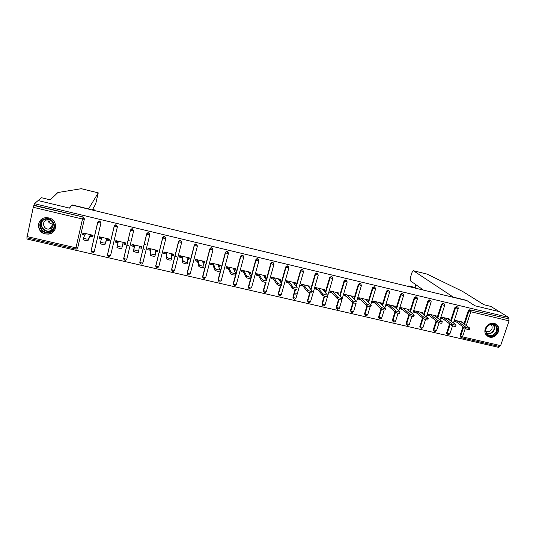 <?xml version="1.0" encoding="UTF-8"?>
<svg xmlns="http://www.w3.org/2000/svg" width="536" height="536" viewBox="0 0 536 536"><rect width="100%" height="100%" fill="white"/><g stroke="black" fill="none" stroke-linecap="round" stroke-linejoin="round"><path stroke-width="0.8" d="M45.292 233.951L48.629 234.105C57.667 233.261 57.875 219.646 48.816 217.911L45.855 217.703C36.461 218.159 36.026 232.256 45.292 233.951M489.549 337.104C495.472 338.799 501.421 330.444 497.649 325.694L494.179 323.375C488.484 321.714 482.541 329.499 485.777 334.357L489.549 337.104M294.251 293.795L296.026 294.21M27.102 237.877L26.854 239.016L498.413 347.301L498.741 346.336M263.591 290.74L263.384 290.378M92.902 235.813L90.53 235.257L90.651 234.721M85.298 234.024L83.1 233.515L82.611 234.426L84.822 234.949M109.324 239.666L106.852 239.09L106.979 238.554M101.847 237.91L99.495 237.361L99.113 238.299L101.485 238.855M118 242.728L115.475 242.131L115.83 240.631L125.719 242.955L125.357 244.45L125.558 243.478L123.052 242.888M118.248 241.763L115.736 241.173L115.475 242.131M134.214 246.526L131.682 245.93L132.044 244.443L141.839 246.741L141.477 248.228L141.571 247.237L139.26 246.694M134.482 245.012L134.348 245.542L131.91 244.972M150.254 250.285L147.742 249.696L148.104 248.215L157.819 250.493L157.45 251.974L157.437 250.962L155.319 250.466M150.415 248.758L150.281 249.28L147.976 248.738M166.147 254.01L163.661 253.428L164.029 251.954L173.657 254.211L173.282 255.685L173.161 254.654L171.239 254.198M166.207 252.463L166.073 252.985L163.895 252.476M181.898 257.709L179.433 257.126L179.808 255.659L189.349 257.903L188.974 259.364L188.752 258.312L187.01 257.903M181.858 256.141L181.724 256.664L179.674 256.181M197.516 261.367L195.071 260.798L195.446 259.337L204.906 261.555L204.524 263.009L204.203 261.937L202.642 261.575M197.369 259.786L197.235 260.302L195.318 259.853M212.993 264.998L210.568 264.429L210.95 262.975L220.323 265.179L219.941 266.627L219.519 265.534L218.139 265.213M212.745 263.397L212.611 263.913L210.815 263.491M228.329 268.59L225.931 268.027L226.313 266.586L235.606 268.764L235.217 270.204L234.694 269.099L233.495 268.817M227.988 266.975L227.854 267.491L226.179 267.096M243.538 272.154L241.16 271.598L241.548 270.164L250.754 272.322L250.366 273.755L249.749 272.63L248.717 272.389M243.103 270.526L242.962 271.035L241.408 270.673M258.607 275.692L256.248 275.135L256.644 273.708L265.769 275.852L265.374 277.28L264.663 276.134L263.812 275.933M258.077 274.043L257.937 274.553L256.503 274.218M273.548 279.196L271.209 278.646L271.605 277.226L280.656 279.35L280.261 280.77L279.457 279.604L278.767 279.444M272.931 277.534L272.791 278.037L271.471 277.728M288.361 282.666L286.043 282.124L286.445 280.71L295.416 282.814L295.014 284.227L293.601 282.921M287.651 280.991L287.51 281.494L286.304 281.212M303.048 286.11L300.75 285.574L301.152 284.16L310.049 286.251L309.641 287.658L308.3 286.371M302.244 284.422L302.103 284.918L301.011 284.663M317.607 289.52L315.329 288.991L315.731 287.591L324.555 289.661L324.146 291.055L322.873 289.795M316.716 287.819L316.575 288.314L315.59 288.087M332.039 292.904L329.781 292.375L330.189 290.981L338.933 293.038L338.524 294.425L337.325 293.185M331.067 291.189L330.92 291.685L330.049 291.477M345.298 294.532L345.151 295.021L344.38 294.84M359.401 297.842L359.254 298.338L358.591 298.177M373.391 301.132L373.244 301.621L372.681 301.487M387.267 304.388L386.657 304.77M401.022 307.624L400.513 308.019M414.67 310.826L414.254 311.242M428.197 314.002L427.882 314.444M441.617 317.158L441.396 317.614M92.286 210.018L95.649 204.089L98.249 192.873L81.264 188.706L57.915 192.518L50.25 199.854L41.393 197.71L38.103 200.551L69.519 208.122L71.904 205.087L466.93 300.622L474.883 305.755L499.271 311.63L508.604 317.379L508.155 318.699L470.655 309.996L508.155 318.699M99.884 236.885L99.756 237.421L99.877 236.885M115.85 241.2L115.99 240.671M115.803 241.187L115.93 240.657M116.124 240.704L115.997 241.234M125.464 243.458L125.571 242.922M128.493 245.481L126.918 245.113M129.605 240.865L128.024 240.49M125.504 243.465L125.632 242.935M125.458 242.895L125.33 243.424M144.653 249.267L143.058 248.892M145.779 244.677L144.177 244.295M141.323 247.176L141.457 246.654M160.666 253.019L159.051 252.644M176.538 256.737L174.904 256.355M508.852 319.128L509.059 320.863L500.611 345.64L499.532 346.49M71.898 205.1L69.412 208.095L38.103 200.551L34.458 203.7L508.604 317.379M26.901 237.796L33.252 207.291L34.458 203.7M456.612 322.109L454.515 321.62L454.95 320.287L463.064 322.196L462.789 323.02M34.123 205.255L83.167 216.993L84.42 218.909L77.7 247.887L84.42 218.909M460.766 337.231L460.069 336.581L460.042 335.657L462.963 326.799M463.935 323.851L468.303 310.605L470.025 309.574M97.854 221.951L99.75 220.959L100.982 222.862L94.222 251.692L100.982 222.862M114.255 226.031L115.562 224.865L116.185 224.892L117.397 226.782L110.651 255.25M107.522 254.788L107.555 254.399M123.749 258.258L130.549 229.924L131.816 228.772L132.472 228.792L133.652 230.741M139.829 262.513L146.697 233.783L147.916 232.637L148.606 232.651L149.812 234.373M155.782 266.305L162.696 237.602L163.869 236.477L164.599 236.483L165.805 238.011M171.607 270.064L178.555 241.394L179.681 240.282L180.451 240.275L181.63 241.636M187.292 273.769L187.178 272.757L194.273 245.146L195.339 244.054L196.156 244.034L197.302 245.24M202.836 277.434L202.682 276.328L209.851 248.865L210.849 247.8L211.72 247.759L212.832 248.838M218.253 281.052L218.045 279.872L225.288 252.556L226.219 251.518L227.15 251.451L228.215 252.416M233.529 284.629L233.281 283.383L240.59 256.208L241.448 255.21L242.446 255.109L243.465 255.987M248.677 288.167L248.376 286.861L250.6 278.713M251.123 276.817L255.759 259.833L256.53 258.881L257.608 258.741L258.587 259.538M263.685 291.664L263.344 290.311L265.555 282.338M266.238 279.872L270.794 263.424L271.471 262.526L272.63 262.332L273.568 263.069M278.492 295.055L278.184 293.735L280.395 285.856M281.206 282.988L285.701 266.988L286.271 266.164L287.531 265.896L288.428 266.58M293.246 298.492L292.897 297.125L295.122 289.306M296.026 286.137L300.475 270.512L300.937 269.789L302.297 269.434L303.162 270.064M307.872 301.895L307.483 300.488L309.728 292.703M310.706 289.313L315.128 274.017L315.47 273.407L316.937 272.938L317.774 273.528M322.377 305.265L321.942 303.818L324.22 296.04M325.258 292.495L329.647 277.481L331.449 276.409L332.26 276.971M336.755 308.595L336.28 307.121L338.591 299.336M339.67 295.684L344.172 280.63L345.841 279.852L346.625 280.388M351.006 311.898L350.497 310.404L352.849 302.572M353.961 298.867L358.363 284.227L360.112 283.269L360.875 283.779M365.137 315.168L364.574 313.728L366.993 305.755M368.125 302.043L372.48 287.711L374.255 286.653M379.146 318.404L378.523 317.104L381.042 308.843M382.161 305.205L386.516 291.068L388.285 290.01M393.035 321.613L392.432 320.066L394.992 311.851M396.084 308.354L400.432 294.391L402.194 293.339L403.159 294.505M406.811 324.796L406.181 323.235L408.827 314.853M409.886 311.49L414.234 297.688L415.99 296.643L416.921 297.634M420.472 327.945L419.815 326.377L422.536 317.855M423.567 314.612L427.922 300.957L429.664 299.912L430.555 300.763M434.013 331.067L433.336 329.499L436.123 320.843M437.135 317.707L441.497 304.2L443.232 303.162L444.069 303.885M447.446 334.163L446.736 333.439L446.743 332.588L449.603 323.831M450.588 320.789L454.957 307.416L456.685 306.378L457.469 307.001M449.443 319.932L449.724 319.061L441.55 317.138L441.115 318.478L443.225 318.974M435.982 316.816L436.277 315.905L428.036 313.969L427.601 315.309L429.731 315.811M422.408 313.681L422.716 312.716L414.408 310.766L413.98 312.12L416.124 312.622M408.727 310.525L409.048 309.507L400.66 307.537L400.238 308.897L402.402 309.406M394.925 307.349L395.26 306.27L386.804 304.281L386.382 305.647L388.567 306.156M381.002 304.153L381.357 303.001L372.828 300.998L372.413 302.371L374.617 302.887M366.959 300.937L367.334 299.711L358.738 297.688L358.323 299.068L360.54 299.591M352.802 297.701L353.197 296.388L344.527 294.351L344.112 295.738L346.35 296.261M309.279 287.571L309.641 287.658M294.492 284.1L295.014 284.227M279.571 280.603L280.261 280.77M264.516 277.079L265.374 277.28M249.334 273.514L250.366 273.755M234.011 269.923L235.217 270.204M218.554 266.298L219.941 266.627M202.956 262.647L204.524 263.009M187.225 258.955L188.974 259.364M171.346 255.23L173.282 255.685M155.326 251.478L157.45 251.974M139.152 247.686L141.477 248.228M122.838 243.86L125.357 244.45M106.523 240.034L109.096 240.637L109.451 239.13L99.468 236.791L99.113 238.299M90.088 236.182L92.681 236.791L93.029 235.277L82.959 232.912L82.611 234.426M375.227 288.214L374.878 287.919M346.584 280.362L346.182 279.986M294.505 292.904L296.281 293.313M469.73 328.387L469.362 329.506C468.906 329.928 467.526 329.586 465.221 328.468L465.677 327.101C467.982 328.213 469.362 328.555 469.817 328.139L460.973 321.7M465.677 327.101L457.047 320.783M465.221 328.468L454.796 320.769M456.015 325.185L455.647 326.297C455.178 326.732 453.791 326.384 451.493 325.272L451.942 323.898C454.24 325.01 455.627 325.352 456.103 324.923L447.62 318.565M451.942 323.898L443.661 317.634M451.493 325.272L441.463 317.634M442.18 321.948L441.818 323.067C441.329 323.503 439.935 323.161 437.644 322.042L438.086 320.662C440.384 321.774 441.778 322.116 442.267 321.687L434.153 315.403M438.086 320.662L430.16 314.465M437.644 322.042L428.043 314.485M428.231 318.685L427.869 319.804C427.36 320.253 425.966 319.912 423.675 318.786L424.117 317.399C426.408 318.518 427.808 318.86 428.311 318.418L420.579 312.213M424.117 317.399L416.552 311.269M423.675 318.786L414.516 311.309M414.154 315.396L413.799 316.515C413.276 316.97 411.869 316.629 409.591 315.503L410.027 314.109C412.311 315.228 413.718 315.57 414.241 315.121L406.891 308.997M410.027 314.109L402.831 308.046M409.591 315.503L400.874 308.106M399.963 312.073L399.615 313.198C399.065 313.661 397.652 313.325 395.38 312.187L395.816 310.786C398.094 311.919 399.508 312.254 400.05 311.798L393.082 305.755M395.816 310.786L388.989 304.796M395.38 312.187L387.113 304.877M492.624 335.811C485.113 338.437 482.762 326.27 490.427 324.206C497.978 321.607 500.235 333.774 492.624 335.811M490.299 324.494C486.253 326.437 484.98 329.339 486.474 333.198C487.854 335.194 489.803 335.878 492.336 335.235C496.517 333.171 497.73 330.183 495.974 326.263C494.574 324.474 492.685 323.885 490.299 324.494M485.784 331.134L489.02 331.596C491.961 330.156 492.825 328.052 491.606 325.292L490.688 324.394M486.742 335.583C488.47 336.95 490.48 337.312 492.785 336.668C497.998 334.089 499.492 330.364 497.274 325.499L495.331 323.771M49.52 232.651C40.522 235.545 35.523 221.147 44.816 218.923C53.875 216.075 58.739 230.467 49.52 232.651M45.064 219.351C37.038 221.221 40.388 233.709 48.481 232.242L49.419 232.055C57.245 230.245 54.303 218.005 46.264 219.124L45.064 219.351M53.191 224.041C50.176 224.048 48.381 222.628 47.798 219.773M46.813 219.941C41.178 221.254 43.496 230.031 49.191 229.04L49.875 228.899C55.416 227.619 53.305 218.963 47.63 219.787L46.813 219.941M42.471 218.735C34.599 222.822 39.939 235.579 48.736 233.897L49.861 233.663C52.474 232.872 54.277 231.257 55.268 228.832M50.833 227.726L51.791 227.847M427.145 274.124L462.568 291.403L483.934 304.736L490.782 306.391L499.271 311.63L474.963 305.775L466.534 300.334L453.275 297.132L413.403 270.72L412.01 272.449L410.261 278.03L410.355 280.79L423.494 290.117M414.978 287.49L408.72 286.003L409.819 286.814M408.72 286.003L407.889 286.345M415.976 284.784L415.105 287.551L416.231 288.361M408.613 285.949L415.011 287.497L415.882 284.716M94.262 210.501L94.329 209.884L92.581 209.496M94.021 210.44L94.309 209.911M50.404 220.276L48.756 222.179M88.447 209.094L98.229 192.893M71.945 204.886L88.494 208.886M385.652 308.723L385.304 309.855C384.734 310.317 383.314 309.982 381.049 308.85L381.485 307.436C383.749 308.569 385.17 308.904 385.739 308.448L379.16 302.485M381.485 307.436L375.033 301.52M381.049 308.85L373.244 301.621M371.214 305.346L370.872 306.478C370.276 306.954 368.848 306.619 366.591 305.48L367.019 304.059C369.284 305.198 370.711 305.533 371.301 305.064L365.123 299.189M360.963 298.21L367.019 304.059L366.591 305.48L359.254 298.338M356.319 303.081C355.696 303.55 354.263 303.222 352.018 302.09L352.447 300.669C354.691 301.795 356.125 302.123 356.748 301.661L350.966 295.865M352.433 300.656L346.765 294.874M352.005 302.076L345.151 295.021M341.646 299.664C340.976 300.12 339.536 299.791 337.318 298.673L337.747 297.245C339.965 298.358 341.405 298.686 342.069 298.23L336.682 292.509M337.285 292.649L337.171 293.025M337.72 297.219L332.454 291.517M337.291 298.653L330.92 291.685M326.846 296.214C326.136 296.663 324.682 296.334 322.491 295.229L322.913 293.788C325.104 294.887 326.558 295.215 327.262 294.773L322.283 289.125M322.987 289.293L322.846 289.768M322.873 293.748L318.016 288.12M322.451 295.189L316.575 288.314M311.905 292.73C311.155 293.172 309.694 292.844 307.523 291.752L307.945 290.304C310.116 291.39 311.577 291.718 312.327 291.289L307.758 285.715M308.569 285.902L308.428 286.405M302.719 269.608L302.378 269.528M307.899 290.251L303.45 284.703M307.476 291.698L302.103 284.918M296.844 289.219C296.046 289.648 294.572 289.319 292.428 288.241L292.844 286.787C294.994 287.859 296.462 288.187 297.252 287.765L293.105 282.271M294.03 282.492L293.889 282.988M287.959 266.077L287.604 265.997M292.783 286.72L288.763 281.253M292.375 288.18L287.51 281.494M281.641 285.675C280.797 286.09 279.316 285.768 277.192 284.703L277.608 283.236C279.732 284.301 281.212 284.629 282.05 284.214L278.331 278.8M279.363 279.042L279.223 279.551M277.541 283.162L273.95 277.775M277.132 284.623L272.791 278.037M266.298 282.097C265.414 282.505 263.926 282.184 261.823 281.125L262.231 279.658C264.335 280.71 265.822 281.031 266.707 280.63L263.424 275.303M264.57 275.571L264.429 276.074M262.158 279.571L259.002 274.265M261.749 281.038L257.937 274.553M250.821 278.492C249.897 278.887 248.389 278.566 246.312 277.521L246.714 276.04C248.798 277.079 250.299 277.407 251.23 277.018L248.382 271.765M249.642 272.067L249.508 272.576M246.634 275.946L243.927 270.72M246.232 277.42L242.962 271.035M235.204 274.854C234.232 275.236 232.718 274.914 230.661 273.883L231.056 272.395C233.12 273.42 234.634 273.749 235.606 273.367L233.214 268.208M234.594 268.529L234.453 269.038M230.976 272.288L228.718 267.149M230.574 273.769L227.854 267.491M219.445 271.176C218.427 271.551 216.899 271.229 214.862 270.211L215.258 268.717C217.294 269.729 218.822 270.05 219.84 269.688L217.911 264.61M219.405 264.958L219.271 265.474M215.164 268.596L213.375 263.545M214.775 270.09L212.611 263.913M203.546 267.471C202.474 267.833 200.933 267.511 198.916 266.506L199.305 264.998C201.328 266.003 202.869 266.325 203.935 265.97L202.474 260.985M204.089 261.36L203.955 261.883M199.218 264.871L197.891 259.906M198.829 266.372L197.235 260.302M187.861 262.312L187.493 263.732C186.381 264.08 184.826 263.759 182.823 262.761L183.212 261.253C185.215 262.238 186.769 262.566 187.881 262.218L186.897 257.327M188.639 257.736L188.505 258.252M183.118 261.106L182.274 256.242M182.736 262.62L181.724 256.664M171.661 258.506L171.299 259.953C170.133 260.288 168.565 259.967 166.582 258.989L166.964 257.468C168.947 258.446 170.515 258.767 171.681 258.439L171.178 253.635M173.048 254.071L172.914 254.593M166.877 257.314L166.515 252.536M166.495 258.834L166.073 252.985M155.319 254.667L154.951 256.141C153.738 256.469 152.15 256.148 150.194 255.176L150.569 253.649C152.532 254.613 154.12 254.935 155.326 254.62L155.319 249.91M148.043 248.758L148.177 248.228M157.316 250.379L157.182 250.902M150.475 253.488L150.616 248.805M150.1 255.015L150.281 249.28M138.817 250.788L138.449 252.295C137.189 252.61 135.588 252.289 133.645 251.33L134.02 249.789C135.963 250.748 137.564 251.069 138.824 250.761L139.32 246.151M132.091 245.012L132.225 244.483M141.444 246.647L141.316 247.176M132.017 244.992L132.144 244.463M133.926 249.622L134.576 245.032M133.558 251.156L134.348 245.542M122.168 246.875L121.793 248.416C120.486 248.717 118.865 248.389 116.942 247.444L117.31 245.897C119.233 246.841 120.855 247.163 122.168 246.875L123.173 242.359M125.431 242.888L125.303 243.418M117.223 245.716L118.382 241.234M102.048 237.394L100.44 241.97C102.356 242.902 103.991 243.223 105.351 242.942L106.878 238.527M105.351 242.942L104.982 244.496C103.622 244.785 101.987 244.463 100.078 243.525L100.353 241.803M109.27 239.09L109.143 239.625M109.351 239.11L109.23 239.646M104.982 244.496L106.852 239.09M85.559 233.522L83.415 238.004C85.311 238.922 86.959 239.25 88.373 238.982L90.437 234.668M88.373 238.982L88.018 240.543C86.604 240.818 84.949 240.49 83.06 239.565L83.328 237.85M83.368 233.575L83.489 233.033M92.963 235.264L92.842 235.8M88.018 240.543L90.53 235.257M509.059 320.863L470.809 311.731L466.246 325.533M465.268 328.501L462.501 336.863L500.611 345.64M464.551 324.3L468.933 311.027L470.655 309.996L470.809 311.731L468.303 310.605M460.042 335.657L462.501 336.863L461.597 337.794L460.672 337.057L460.652 336.126L463.58 327.255M26.954 236.55L75.938 247.833L82.504 219.043L33.252 207.291M33.848 205.496L83.167 216.993M82.504 219.043L83.006 217.254L84.259 219.177L82.504 219.043M75.764 249.032L75.938 247.833L77.7 247.887L76.481 249.046L75.737 249.066L26.854 237.823M446.743 332.588L449.168 333.794L449.959 333.7L452.538 325.814M451.185 321.238L455.56 307.832L458.206 308.502L458.079 307.423L457.288 306.793L455.56 307.832L454.957 307.416M448.176 334.678L447.326 333.908L447.326 333.057L450.193 324.28M433.336 329.499L433.892 329.962L436.693 321.292M437.704 318.15L442.073 304.615L441.497 304.2M419.815 326.377L420.351 326.839L423.072 318.297M424.11 315.047L428.478 301.366L427.922 300.957M406.181 323.235L406.69 323.69L409.337 315.289M410.402 311.925L414.764 298.09L414.234 297.688M392.432 320.066L392.915 320.521L395.488 312.274M396.573 308.783L400.935 294.787L400.432 294.391M378.57 316.877L379.026 317.319L381.538 309.165M382.63 305.627L386.992 291.463L386.516 291.068M364.594 313.654L365.023 314.089L367.488 305.989M368.56 302.458L372.929 288.1L372.48 287.711M361.438 285.521L356.614 301.527M356.058 303.383L353.626 311.463L352.648 311.563L350.906 310.84L353.325 302.766L350.899 310.84L351.924 312.575L353.566 311.651M350.497 310.404L351.851 312.528M358.363 284.227L360.514 285.407L361.485 285.366L360.534 283.651L358.785 284.609L354.376 299.282L358.745 284.716L358.323 284.335M347.161 282.103L339.402 308.187L336.655 307.557L339.047 299.497L336.668 307.57L337.687 309.305L339.328 308.394M336.28 307.121L337.62 309.252M344.172 280.63L344.454 281.313L347.201 281.956L346.243 280.228L344.568 281.005L340.065 296.106L344.44 281.3L344.052 280.924M332.755 278.66L325.064 304.884L322.29 304.247L324.649 296.174M321.942 303.818L323.268 305.956M325.613 292.897L330.015 277.856L329.647 277.481M318.237 275.182L310.599 301.547L307.798 300.904L310.143 292.803M307.483 300.488L308.796 302.626M311.034 289.708L315.463 274.378L315.128 274.017M303.584 271.678L296.006 298.19L293.185 297.54L295.51 289.386M292.897 297.125L294.197 299.269M296.321 286.532L300.783 270.874L300.475 270.512M288.804 268.134L281.286 294.8L278.445 294.143L280.757 285.909M278.184 293.735L279.47 295.879M281.474 283.377L285.976 267.343L285.701 266.988M273.896 264.57L266.446 291.376L263.578 290.713L265.896 282.351M263.344 290.311L264.617 292.462M266.472 280.254L270.794 263.424M258.855 260.965L251.471 287.926L250.212 287.966L248.577 287.263L255.759 259.833M248.376 286.861L249.635 289.018M243.686 257.334L236.369 284.449L235.07 284.482L233.448 283.772L240.59 256.208M233.281 283.383L234.52 285.541M228.383 253.669L221.127 280.938L219.787 280.958L218.185 280.254L225.288 252.556M218.045 279.872L219.271 282.036M212.939 249.97L205.757 277.393L204.37 277.413L202.782 276.71L209.851 248.865M202.682 276.328L203.894 278.499M197.355 246.238L190.246 273.822L188.819 273.829L187.252 273.132L194.273 245.146M187.178 272.757L187.667 274.553M181.637 242.473L174.602 270.218L173.121 270.211L171.574 269.514L178.555 241.394M171.54 269.146L171.969 270.921M165.771 238.674L158.81 266.58L157.289 266.566L155.762 265.876L162.696 237.602M155.755 265.514L156.13 267.25M149.772 234.835L142.884 262.908L141.316 262.888L139.802 262.198L146.697 233.783M139.836 261.843L140.144 263.538M133.618 230.962L132.419 229.08L131.762 229.053L130.549 230.312L133.618 230.962L126.811 259.203L125.712 260.315L124.895 260.369L123.702 258.486L130.549 229.924M123.769 258.138L124.01 259.793M117.397 226.782L110.684 255.123M115.562 224.865L117.317 227.07L114.215 226.42L107.501 254.861L108.654 256.63L109.451 256.59L110.59 255.464L108.922 255.431L107.455 254.741L114.161 226.313L115.475 225.147L114.161 226.313M99.153 220.926L100.862 223.137L97.733 222.487L91.1 251.089L92.272 252.865L93.036 252.838L94.222 251.692L92.507 251.645L91.053 250.962L97.679 222.4M434.756 331.59L433.865 330.719L433.892 329.962L436.538 330.605L439.078 322.746M443.922 305.312L444.733 305.279L444.659 304.301L443.815 303.57L442.073 304.615L443.922 305.312M421.229 328.481L420.298 327.489L420.351 326.839L423.005 327.483L425.51 319.63M430.314 302.063L431.145 302.029L431.118 301.172L430.22 300.321L428.478 301.366L430.314 302.063M407.581 325.345L406.69 323.69L409.357 324.327L411.836 316.481M416.586 298.786L417.443 298.753L417.457 298.043L416.519 297.045L414.764 298.09L416.586 298.786M393.826 322.176L392.915 320.521L395.595 321.151L398.054 313.285M402.75 295.483L403.628 295.45L403.668 294.907L402.704 293.735L400.935 294.787L402.75 295.483M379.95 318.987L379.026 317.319L381.726 317.949L384.165 310.049M388.788 292.154L389.746 291.765L388.761 290.405L386.992 291.463L388.788 292.154M365.961 315.771L365.023 314.089L367.73 314.719L370.162 306.753M374.711 288.79L375.676 288.616L374.711 287.041L372.929 288.1L374.711 288.79M329.875 277.018L330.035 277.876L332.802 278.519L331.817 276.777L330.243 277.387L325.627 292.917M315.47 273.407L315.49 274.405L318.27 275.048L317.279 273.3L315.805 273.769L315.463 274.378L311.061 289.742M300.937 269.789L301.245 270.144L300.817 270.908L303.617 271.551L302.606 269.789L301.245 270.144L300.783 270.874L296.354 286.572M286.271 266.164L286.546 266.519L286.016 267.377L288.837 268.02L287.812 266.251L286.546 266.519L285.976 267.343L281.507 283.423M271.471 262.526L271.719 262.875L271.082 263.819L273.923 264.462L272.884 262.68L271.719 262.875L271.042 263.772L266.513 280.315M256.53 258.881L256.02 260.228L258.881 260.871L257.823 259.076L256.744 259.223L255.974 260.174L248.624 287.323L249.675 289.065M241.448 255.21L240.825 256.603L243.706 257.247L242.634 255.444L241.629 255.545L240.778 256.55L233.495 283.839L234.554 285.588L235.693 285.34M226.219 251.518L225.495 252.952L228.396 253.595L227.311 251.779L226.373 251.846L225.442 252.885L218.232 280.328L219.304 282.077M210.849 247.8L210.025 249.26L212.953 249.903L211.847 248.081L210.97 248.121L209.971 249.193L202.836 276.79L203.915 278.539L204.94 278.378M195.339 244.054L194.414 245.542L197.369 246.185L196.243 244.349L195.426 244.369L194.36 245.461L187.299 273.219L188.391 274.968L189.369 274.841M179.681 240.282L180.505 240.584L181.65 242.426L178.662 241.783L171.627 269.615L172.726 271.37L173.657 271.263L174.582 270.265M179.734 240.59L178.662 241.783L179.734 240.59M156.934 267.732L157.819 267.645L158.803 266.613M163.869 236.477L162.77 237.997L165.785 238.641L164.619 236.785L163.889 236.778L162.716 237.91L155.815 265.977L156.927 267.732M140.988 264.067L141.832 264L142.877 262.928M147.916 232.637L146.737 234.172L149.772 234.815L148.593 232.946L147.903 232.932L146.676 234.078L139.856 262.305L140.981 264.067M131.816 228.772L130.496 230.212L123.749 258.6L126.811 259.203M107.729 256L107.455 254.741M99.026 221.201L97.733 222.487L99.026 221.201M92.266 252.825L91.053 250.989M495.974 326.263L493.783 324.809C495.532 328.702 494.333 331.677 490.172 333.727L486.822 333.7M486.561 333.338L489.938 333.405C494.199 331.194 495.251 328.179 493.087 324.36M53.198 229.294L49.258 231.277C43.496 232.329 38.76 225.12 42.404 220.785M43.322 220.102C38.425 224.303 43.965 232.859 50.19 230.788L53.714 228.303M427.487 274.218L413.49 270.76M499.646 346.551L461.65 337.807M460.069 336.581L461.597 337.794M448.344 334.745L449.905 333.874M453.476 322.953L458.159 308.635M446.736 333.439L448.284 334.732M434.917 331.663L436.478 330.779M439.996 319.918L444.686 305.42M433.302 330.25L434.857 331.65M421.383 328.548L422.944 327.657M426.395 316.877L431.098 302.17M419.762 327.027L421.323 328.535M407.728 325.406L409.296 324.508M412.68 313.821L417.397 298.9M406.12 323.757L407.675 325.399M392.372 320.454L393.906 322.23L395.541 321.332M398.844 310.753L403.581 295.597M380.084 319.047L381.666 318.136M384.895 307.677L389.652 292.267M378.523 317.104L380.031 319.041M364.574 313.728L366.034 315.825L367.676 314.907M370.818 304.602L375.602 288.911M323.369 306.009L324.91 305.232M324.675 296.18L322.31 304.267L323.329 306.002M308.89 302.679L310.357 302.029M310.17 292.817L307.825 300.937L308.85 302.673M294.284 299.322L295.678 298.78M295.55 289.393L293.219 297.574L294.251 299.316M279.551 295.932L280.871 295.483M280.804 285.916L278.479 294.184L279.517 295.926M264.69 292.515L265.943 292.147M265.95 282.351L263.618 290.767L264.663 292.509M249.696 289.065L250.882 288.763M219.318 282.083L220.383 281.882M491.606 325.292L490.386 324.474M49.191 229.04L53.205 224.122M53.285 229.16L49.258 231.277L48.481 232.242M50.525 231.639L51.309 230.648M427.339 274.164L413.403 270.72M94.329 209.884L92.594 209.469M98.249 192.873L81.358 188.699M352.018 302.09L352.447 300.669M337.318 298.673L337.747 297.245M322.491 295.229L322.913 293.788M307.523 291.752L307.945 290.304M292.428 288.241L292.844 286.787M277.192 284.703L277.608 283.236M261.823 281.125L262.231 279.658M246.312 277.521L246.714 276.04M230.661 273.883L231.056 272.395M214.862 270.211L215.258 268.717M198.916 266.506L199.305 264.998M182.823 262.761L183.212 261.253M166.582 258.989L166.964 257.468M150.194 255.176L150.569 253.649M133.645 251.33L134.02 249.789M116.942 247.444L117.31 245.897M100.078 243.525L100.44 241.97M83.06 239.565L83.415 238.004"/></g></svg>

